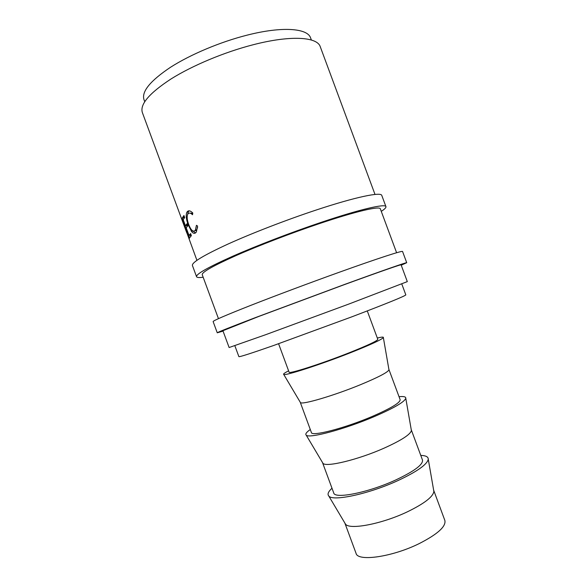 <?xml version="1.0" encoding="UTF-8"?>
<svg xmlns="http://www.w3.org/2000/svg" width="587" height="587" viewBox="0 0 587 587"><rect width="100%" height="100%" fill="white"/><g stroke="black" fill="none" stroke-linecap="round" stroke-linejoin="round"><path stroke-width="0.88" d="M203.161 277.24C199.154 277.776 196.953 277.6 196.55 276.697C196.021 274.092 208.062 267.276 232.679 256.262C256.952 245.571 291.475 232.327 321.258 222.319C360.154 209.207 385.498 203.44 385.938 206.646C386.217 207.585 384.661 209.155 381.271 211.357M196.55 276.697L192.411 265.485C191.729 262.455 203.638 255.294 228.145 243.994C252.322 233.054 286.816 219.729 316.65 209.875C355.619 196.961 381.154 191.729 381.785 195.434L385.938 206.646M223.053 331.105L217.263 332.8C217.506 332.286 230.199 327.23 255.352 317.633L344.298 284.556C382.856 270.49 407.209 262.022 406.718 262.712L401.222 265.199M217.263 332.8L213.118 321.573C213.206 320.641 225.775 315.234 250.818 305.357C275.479 295.687 310.119 282.714 339.682 272.104C378.314 258.229 402.865 250.304 402.565 251.5L406.718 262.712M344.848 523.024L356.052 553.343C357.666 561.869 392.321 556.99 419.345 543.525C437.623 534.163 446.135 526.48 444.873 520.493L433.646 490.182M344.877 523.12L345.501 524.132C349.47 530.142 382.086 523.956 407.576 511.725C424.342 503.536 433.103 496.778 433.866 491.444L428.261 459.195C428.297 456.825 425.802 455.563 420.769 455.395M331.985 488.237C328.272 491.642 327.201 494.225 328.771 495.993C332.55 501.746 369.142 493.931 398.191 480.467C417.262 471.486 427.285 464.39 428.261 459.195M322.498 462.534L333.717 492.904C334.546 499.317 368.511 492.596 395.814 479.939C414.312 471.185 423.205 464.559 422.501 460.069L411.245 429.706M322.549 462.703L322.953 463.297C325.814 467.494 358.07 459.753 384.059 448.167C401.244 440.404 410.357 434.541 411.399 430.587L411.318 429.867M310.288 429.515C306.436 432.215 305.079 434.087 306.209 435.136C308.74 438.827 344.899 429.214 374.521 416.491C394.068 408.002 404.487 401.941 405.786 398.302C405.962 396.768 403.709 396.232 399.035 396.687M300.214 402.176L311.396 432.516C311.448 436.809 344.716 428.253 372.305 416.41C391.015 408.258 400.297 402.682 400.143 399.688L388.887 369.377M300.243 402.344L300.471 402.609C302.202 404.957 334.062 395.587 360.557 384.661C378.175 377.338 387.64 372.407 388.976 369.869L388.976 369.517M288.606 370.852C284.629 372.87 283 374.058 283.719 374.425C284.974 376.032 320.663 364.534 350.865 352.574C370.903 344.591 381.726 339.594 383.355 337.576C383.656 336.828 381.645 336.982 377.316 338.031M278.583 343.74L289.098 372.18C288.364 374.352 320.942 363.969 348.817 352.926C367.748 345.383 377.404 340.864 377.808 339.359L367.279 310.927M234.844 345.714L238.88 356.632C239.489 357.087 250.979 353.403 273.351 345.589L351.444 316.98C386.899 303.464 405.023 296.097 405.822 294.879L401.779 283.969M144.725 101.668L143.976 99.636C141.452 91.587 150.294 80.801 170.501 67.278C190.526 54.459 220.286 41.919 247.127 35.139C282.296 26.144 307.661 28.235 310.626 37.986L311.381 40.019M229.121 347.533L265.515 334.759L349.038 303.978L407.312 281.621L401.082 264.818C401.537 264.165 378.439 272.199 342.177 285.436L258.757 316.459L222.913 330.723L229.121 347.533M218.452 318.638L202.229 274.716C201.759 272.251 213.096 265.838 236.231 255.492C259.021 245.461 291.357 233.046 319.306 223.647C355.883 211.313 379.906 205.81 380.332 208.833L396.607 252.74M195.61 229.752L196.058 230.442M186.82 232.958L181.955 219.23L189.322 238.549L183.988 224.931L196.916 260.32M182.263 217.982L183.929 215.495L184.692 217.557L183.188 219.663L185.455 225.797L186.982 223.757L187.745 225.826L186.211 227.837L189.036 235.504L190.606 233.575L191.377 235.644L189.608 237.867L182.263 217.982L183.702 217.513L184.289 216.449M192.785 213.008L192.521 214.747C190.804 213.052 189.403 212.641 188.31 213.521L187.796 214.108C186.725 216.383 187.026 219.861 188.713 224.542C190.753 229.81 192.763 231.902 194.752 230.794L195.39 230.126L196.432 225.32L197.606 226.068L196.366 232.004L195.53 232.892C194.348 233.831 193.02 233.347 191.531 231.447L188.2 224.843C186.123 219.178 185.697 214.945 186.923 212.127L187.576 211.386C188.926 210.3 190.658 210.843 192.785 213.008M186.086 230.992L142.347 112.528C139.772 104.361 149.325 93.172 171 78.974C192.492 65.495 224.425 52.126 253.092 44.766C290.58 35.015 317.288 36.834 320.26 46.718L375.005 194.444M192.727 213.382L189.762 213.088M194.891 230.757L196.748 229.744L197.599 227.345M194.752 230.794L196.131 230.398M195.478 232.929L192.925 230.999M191.531 231.447L192.94 231.014M188.2 224.843L188.757 224.674M187.62 214.431L188.324 211.724L189.175 210.85M187.576 211.386L188.963 211.004M185.455 225.797L187.312 224.652M189.036 235.504L190.914 234.396M190.672 236.392L190.203 235.116M187.062 226.611L186.615 225.415M184.017 218.379L183.702 217.513M195.662 230.662L195.427 230.111M345.501 524.132L328.771 495.993M322.953 463.297L306.209 435.136M300.471 402.609L283.719 374.425M388.976 369.869L383.355 337.576M411.399 430.587L405.786 398.302M196.748 229.744L195.39 230.126M188.324 211.724L186.923 212.127"/></g></svg>
